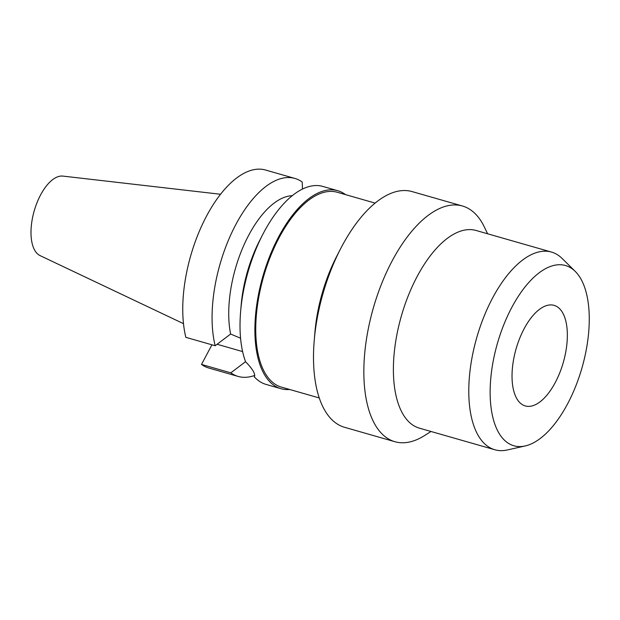 <?xml version="1.0" encoding="UTF-8"?>
<svg xmlns="http://www.w3.org/2000/svg" width="620" height="620" viewBox="0 0 620 620"><rect width="100%" height="100%" fill="white"/><g stroke="black" fill="none" stroke-linecap="round" stroke-linejoin="round"><path stroke-width="0.93" d="M220.542 194.262L62.86 176.096A41.478 19.476 106 0 0 40.595 194.92A41.478 19.476 106 0 0 40.091 255.618L183.489 323.656M211.939 344.805L201.5 364.436A102.982 48.352 106 0 0 208.847 368.04L238.173 376.433A102.982 48.352 -74 0 1 230.818 372.837L245.543 361.685C252.867 369.264 255.773 374.294 254.262 376.782L254.51 376.433M294.864 178.421L265.546 170.027A102.982 48.352 106 0 0 206.576 216.016A102.982 48.352 106 0 0 185.853 337.342L215.171 345.735A102.982 48.352 -74 0 1 235.902 224.409A102.982 48.352 -74 0 1 294.864 178.421A102.982 48.352 -74 0 1 302.219 182.024L302.475 189.054M242.606 351.579L217.108 344.271M240.576 338.226L230.624 334.033L215.171 345.735M240.606 311.759L241.149 305.28A86.637 40.672 -74 0 1 259.733 240.366L262.702 234.593A102.982 48.352 106 0 0 240.606 311.759A102.982 48.352 106 0 0 245.543 361.685M292.237 195.695A86.637 40.672 106 0 0 248.775 235.12A86.637 40.672 106 0 0 230.624 334.033M254.743 375.41A102.982 48.352 -74 0 1 238.173 376.433M201.5 364.436L230.818 372.837M254.743 375.464L254.262 376.782A102.982 48.352 106 0 0 266.112 384.439L281.007 388.701A102.982 48.352 -74 0 1 278.737 236.677A102.982 48.352 -74 0 1 337.699 190.689A102.982 48.352 -74 0 1 345.503 194.618M289.703 389.492A102.982 48.352 -74 0 1 281.007 388.701M337.699 190.689L322.811 186.426A102.982 48.352 106 0 0 263.841 232.407A102.982 48.352 106 0 0 262.702 234.593M375.085 203.089L337.249 192.262A101.355 47.585 106 0 0 279.217 237.514A101.355 47.585 106 0 0 281.457 387.128L319.292 397.963M314.208 340.783L314.913 332.367A101.355 47.585 -74 0 1 336.652 256.432L340.512 248.922A122.605 57.559 106 0 0 314.208 340.783A122.605 57.559 106 0 0 344.573 427.304L394.94 441.727A122.605 57.559 -74 0 1 392.235 260.741A122.605 57.559 -74 0 1 462.435 205.995A122.605 57.559 -74 0 1 484.39 227.09L487.599 233.779M462.435 205.995L412.068 191.58A122.605 57.559 106 0 0 341.876 246.326A122.605 57.559 106 0 0 340.512 248.922M430.993 431.474L424.731 435.449A122.605 57.559 -74 0 1 394.94 441.727M551.475 252.069L476.075 230.477A102.819 48.275 106 0 0 417.206 276.388A102.819 48.275 106 0 0 419.469 428.18L494.861 449.764A102.819 48.275 -74 0 1 492.598 297.98A102.819 48.275 -74 0 1 551.475 252.069A102.819 48.275 -74 0 1 562.092 258.447L575.182 271.343A93.744 44.012 -74 0 1 567.564 403.907A93.744 44.012 -74 0 1 525.187 445.958A93.744 44.012 -74 0 1 490.691 404.263A93.744 44.012 -74 0 1 511.818 307.381A93.744 44.012 -74 0 1 575.182 271.343M525.187 445.958L507.253 449.973A102.819 48.275 -74 0 1 494.861 449.764M524.14 328.716A52.312 24.56 106 0 0 525.295 405.937A52.312 24.56 106 0 0 555.241 382.579A52.312 24.56 106 0 0 554.094 305.358A52.312 24.56 106 0 0 524.14 328.716"/></g></svg>

